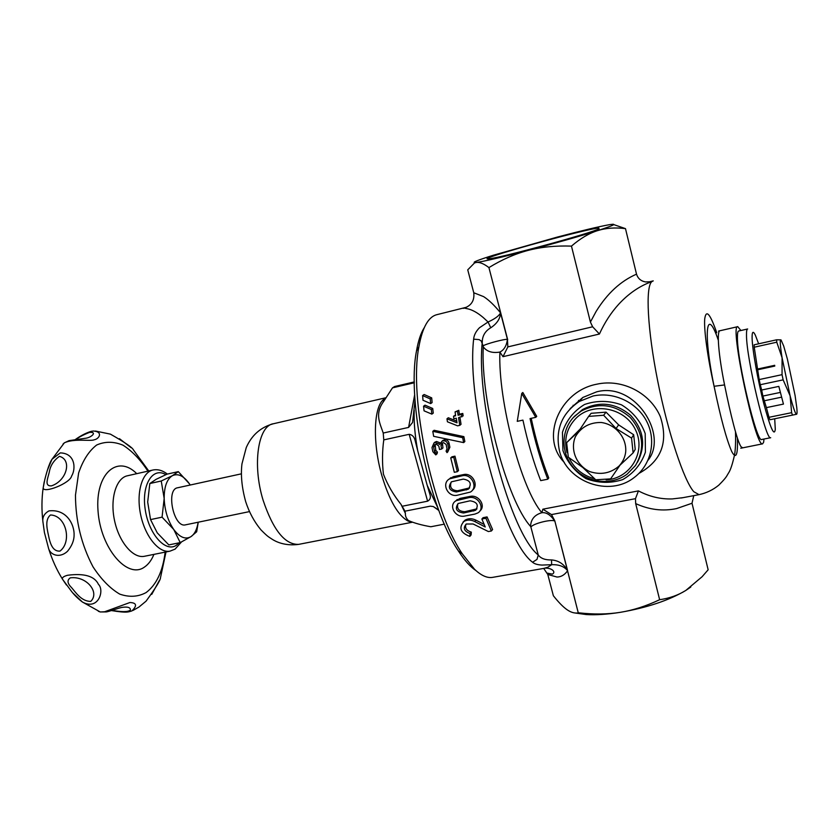 <?xml version="1.0" encoding="UTF-8"?>
<svg xmlns="http://www.w3.org/2000/svg" width="839" height="839" viewBox="0 0 839 839"><rect width="100%" height="100%" fill="white"/><g stroke="black" fill="none" stroke-linecap="round" stroke-linejoin="round"><path stroke-width="1.26" d="M774.649 365.28L774.775 366.066L774.628 365.343L757.533 369.045L774.628 365.343M774.775 366.066L757.68 369.768L757.533 369.045M778.833 386.401L783.448 404.094L778.833 386.401L761.676 390.02L762.871 396.071L780.039 392.484M783.448 404.094L766.395 407.618L762.871 396.071M764.067 400.822L781.224 397.246M616.067 428.519L618.637 424.87L633.676 434.749L631.557 438.094L616.067 428.519L603.65 415.253L606.052 412.148L618.637 424.87M633.676 434.749L635.217 449.389L633.12 452.871L620.021 465.152L610.624 478.87L595.711 479.782L582.864 467.533L568.318 457.203L566.629 442.667L580.221 429.002M566.629 442.667L578.732 431.246L588.611 416.406L603.65 415.253M606.052 412.148L591.159 413.302L588.611 416.406M766.395 407.618L768.985 417.298L791.628 412.683L790.107 395.819L783.144 379.857L760.26 384.723L761.676 390.02M414.686 394.645L408.593 427.418L383.224 433.039C380.004 423.359 374.425 413.868 383.675 401.409L392.495 387.849L414.33 382.752M408.593 427.418L412.557 422.489L415.022 400.234M757.68 369.768L759.18 379.564L782.053 374.666L782.074 357.739L776.767 342.197L754.23 347.21L757.554 368.982M774.701 418.776L775.288 429.316C774.271 436.899 770.433 428.268 763.752 403.444C757.732 379.983 752.384 349.842 752.101 338.148C751.985 331.604 753.055 330.576 755.31 335.076L758.645 343.801M760.26 384.723L759.18 379.564M754.23 347.21L754.156 344.808L776.62 339.795L780.878 339.858C779.756 339.805 780.155 345.762 782.074 357.739L790.107 395.819C793.274 407.943 795.435 414.099 796.578 414.288C797.113 414.088 797.197 411.959 796.809 407.89L795.089 395.515L787.402 359.123L783.668 345.962L781.067 339.994M796.662 414.246L769.929 419.752L768.985 417.298M414.33 381.913L394.634 386.517L392.495 387.849M747.643 328.972C746.804 329.098 746.427 331.195 746.5 335.254C746.353 358.326 766.164 441.775 770.695 437.706L761.707 439.489C756.851 443.611 736.957 360.403 737.418 337.309C737.397 333.251 737.827 331.143 738.719 331.006L747.549 329.003M763.983 439.038L763.637 442.237L762.588 443.841C755.614 448.529 729.185 323.77 737.764 326.665L740.879 330.514M742.662 447.774L741.152 446.841C737.491 442.321 730.423 414.036 724.571 384.933C718.478 355.023 716.579 330.514 720.03 330.723L737.649 326.696M493.091 577.284L492.346 577.41C487.019 578.186 481.083 575.481 474.559 569.293L462.299 553.813C432.295 510.07 408.74 397.634 418.881 346.832C422.405 327.283 428.498 316.534 437.182 314.594L466.316 307.284M551.517 564.815L547.804 567.248L544.091 568.339M541.973 565.077L551.653 564.699L551.517 559.928C545.151 560.085 540.736 558.438 538.25 554.978C510.322 533.405 475.619 404.104 482.257 342.343L482.341 340.277C482.97 334.845 485.771 330.681 490.742 327.787L488.078 321.987L479.499 327.724C475.933 331.311 473.983 335.128 473.636 339.176C466.201 403.916 502.949 540.169 532.576 562.245C534.38 563.871 537.505 564.825 541.973 565.077M490.742 327.787C496.961 323.665 500.233 318.694 500.547 312.863C498.995 315.884 494.842 318.935 488.078 321.987L483.17 317.478C477.443 312.653 472.21 309.759 467.47 308.773M467.47 308.783L464.313 308.091C471.476 305.501 474.622 300.393 473.762 292.759L467.743 269.833L474.57 262.901L476.374 262.46C484.082 261.38 501.313 257.363 528.067 250.41C515.104 253.818 502.058 259.545 488.927 267.589C483.841 263.719 479.667 262.009 476.374 262.46L474.57 262.901M465.362 307.703L463.296 308.374M448.792 479.342L453.385 476.667L463.516 474.591C472.252 472.378 479.258 485.173 472.388 490.238M432.788 431.33L434.12 430.281L463.873 436.626L464.848 441.545L463.652 442.614L433.648 436.311L432.788 431.33L462.667 437.675L463.652 442.614M435.137 444.439L435.777 450.323L437.423 452.106L437.056 453.805L435.787 454.895L432.851 451.686L432.001 447.554L433.994 442.992L435.263 442.562L439.846 444.303L441.87 441.304L443.149 440.863C445.53 440.632 447.082 441.733 447.785 444.177L448.645 448.32L447.019 452.641L446.086 451.162L447.019 448.729L446.138 444.46L443.558 442.625L442.059 443.034L440.957 445.572L441.66 449.033L439.51 449.494L438.797 446.033L436.238 444.198L434.717 444.618L433.616 447.145L434.487 451.403L436.144 453.196L435.787 454.895M435.189 452.661L434.759 452.106M434.224 442.803L436.553 441.492L440.297 442.929M442.048 441.146L444.429 439.793C446.799 439.563 448.341 440.674 449.043 443.107L449.882 447.239L447.669 452.074M442.457 442.866L442.929 447.953L441.66 449.033M422.615 395.557L424.146 394.508L431.697 397.875L432.116 402.552L430.669 403.59L422.992 400.255L422.615 395.557L430.229 398.913L430.669 403.59M423.559 406.202L425.016 405.164L432.725 408.478L433.27 413.092L431.875 414.13L424.052 410.837L423.559 406.202L431.309 409.516L431.875 414.13M450.732 457.895L451.959 456.794L454.969 456.164L458.524 470.553L457.328 471.686L454.308 472.305L450.732 457.895L453.752 457.255L457.328 471.686M455.074 411.886L458.818 410.313L459.363 414.214L462.782 413.449L463.138 415.892L458.555 417.654L459.793 425.342L457.58 425.824L447.428 421.797L446.977 418.797L457.014 422.814L456.29 418.2L453.868 418.734L453.5 416.259L455.629 415.787L455.074 411.886L457.517 411.341L458.073 415.242L461.502 414.487L461.87 416.92M459.95 417.35L461.041 424.293L459.793 425.342M446.977 418.797L448.299 417.759L456.741 421.157M453.5 416.259L455.525 415.064M465.981 524.197C464.712 527.972 466.484 530.615 471.308 532.136L471.099 534.925L469.83 536.383C460.454 532.807 458.482 527.836 463.904 521.459C467.25 519.593 470.847 519.614 474.706 521.501L485.236 526.976L481.88 519.026L485.896 518.25L491.381 530.993L488.382 531.548L473.112 523.987L466.243 524.018C462.803 528.056 464.072 531.234 470.05 533.573L469.83 536.383M463.076 522.078L465.131 520.117C468.466 518.261 472.053 518.271 475.902 520.149L484.124 524.406M481.88 519.026L483.065 517.684L487.06 516.908L492.587 529.545L491.381 530.993M455.273 501.271L460.024 498.408L470.144 496.394C478.87 494.402 486.201 506.116 479.866 510.972M557.075 577.064L547.783 574.474L553.362 595.732C558.585 602.36 563.189 607.048 567.185 609.806C571.034 612.46 574.725 613.487 578.281 612.9L554.768 520.746L551.485 514.58L635.48 498.67L635.679 503.599L659.643 599.717C669.532 598.27 678.258 595.176 685.82 590.436C669.008 600.378 647.163 607.677 620.283 612.334C632.963 610.32 646.082 606.115 659.643 599.717M578.711 612.816C593.729 614.526 607.583 614.368 620.283 612.334C607.321 614.379 595.994 615.113 586.283 614.557L575.03 612.984M718.32 340.225C706.49 305.333 702.767 330.954 714.083 386.286C720.67 418.021 726.564 439.814 731.786 451.655C736.107 459.604 737.974 455.074 737.397 438.063M716.737 332.726C710.046 313.44 706.029 308.93 704.687 319.187C703.879 330.262 707.759 358.452 714.083 386.286L724.571 384.933M571.464 246.11C555.47 245.565 541.008 247.002 528.067 250.41C555.586 243.142 578.7 236.567 597.41 230.683C588.926 233.357 580.273 238.496 571.464 246.11L590.404 322.05L592.638 326.78L507.836 346.906L507.438 339.365C506.609 345.72 504.092 349.957 499.887 352.076C492.273 353.334 486.735 351.572 483.264 346.811C480.506 401.514 507.05 500.757 530.552 526.389L530.888 527.049C532.964 523.62 551.391 518.963 554.694 521.04C550.688 514.968 546.42 512.189 541.879 512.702C521.323 489.116 497.978 401.042 499.887 352.076L503.012 356.68L599.424 334.027C604.604 322.606 611.044 312.674 618.731 304.232C628.6 293.556 639.538 286.047 651.546 281.694L648.243 282.124M551.653 564.699C558.921 564.427 564.238 566.43 567.615 570.719C564.133 564.144 558.764 560.546 551.517 559.928M483.704 296.681C488.885 300.005 494.496 305.396 500.547 312.863L507.438 339.365C504.491 338.904 485.718 343.917 483.18 345.836L481.125 340.875L479.069 339.596L473.636 339.176M507.7 339.764L488.927 267.589M483.704 296.66L473.762 292.759M567.028 452.504C563.735 439.269 566.776 427.806 576.173 418.095C592.879 401.462 625.202 407.639 635.511 429.862C646.429 451.802 630.236 478.723 606.146 479.845M594.683 478.828C582.811 475.608 574.222 468.55 568.926 457.654M693.748 495.65L692.018 503.253L708.147 569.786L702.086 576.75L685.82 590.436L690.812 587.006M547.783 574.474L543.693 568.402M682.883 497.684L672.333 498.922C660.681 499.32 649.376 496.646 638.427 490.888L635.48 498.67M638.427 490.888L542.854 509.189L541.879 512.702C534.642 514.768 530.856 519.331 530.552 526.389M638.919 473.427C661.478 460.926 668.599 441.975 660.293 416.574C650.466 393.439 622.737 378.337 596.613 384.231C559.131 391.373 539.959 438.419 564.311 462.383M531.202 418.336C536.027 440.643 541.868 460.527 548.748 477.968L547.773 479.205L540.694 480.611C533.719 462.813 527.794 442.646 522.928 420.119L517.264 421.346L521.743 393.439L535.764 417.34L530.059 418.577C534.936 441.146 540.84 461.356 547.773 479.205M521.743 393.439L522.812 392.484L536.729 416.364L535.764 417.34M578.837 401.734L578.532 400.402M573.11 405.268L573.226 405.814M613.76 224.6L625.485 228.638L636.518 274.164C637.923 278.527 640.944 281.117 645.579 281.935L651.546 281.694M444.387 524.144L430.816 526.756C421.755 525.172 414.319 523.117 408.499 520.579C406.202 518.397 405.164 516.006 405.394 513.405L404.996 511.182L401.042 504.407C393.512 495.073 387.649 484.994 383.433 474.203C382.102 462.792 382.206 451.361 383.769 439.888L383.224 433.039M424.219 327.734C420.8 333.125 418.231 340.886 416.49 351.027C406.611 400.297 429.306 508.612 458.43 551.003C464.47 560.316 470.301 566.828 475.912 570.551M411.456 522.036L408.058 521.05C398.022 515.513 389.265 500.285 381.787 475.367C372.768 444.03 373.523 409.075 382.752 400.224L383.863 399.175M437.979 508.098L427.219 485.372L417.77 451.004C414.969 436.018 413.774 422.384 414.193 410.103M190.212 485.026L189.457 483.862C183.72 475.818 178.025 473.102 172.362 475.703C166.888 479.153 164.161 486.735 164.171 498.45C164.696 510.448 167.884 520.788 173.736 529.472C179.766 537.432 185.534 539.813 191.019 536.614C194.7 534.034 197.071 529.241 198.14 522.225M241.359 473.836L177.721 487.753C165.545 489.127 173.652 528.119 185.44 524.857L185.608 524.826M178.298 471.633L167.108 474.129L156.117 479.321L149.824 483.526L147.685 502.026L150.538 519.593L157.26 532.87L168.817 544.91L180.217 542.602L173.736 529.472L162.063 517.16L164.171 498.45L161.245 480.999L172.362 475.703L178.298 471.633L189.457 483.862M198.245 522.204L196.672 531.779L191.019 536.614L180.217 542.602M162.063 517.16L150.538 519.593M161.245 480.999L149.824 483.526M44.215 481.806L43.188 487.879C43.135 493.846 70.203 483.4 71.64 475.965C75.804 469.462 75.762 453.28 60.251 452.892L51.987 459.29L47.424 470.071M59.422 456.353C72.259 459.678 66.837 480.831 51.431 485.875C44.215 486.263 47.687 478.891 49.323 471.958C50.371 465.614 53.738 460.412 59.422 456.353M48.977 510.899C44.404 513.437 42.37 516.992 42.883 521.554L44.425 532.513L48.641 548.664C50.571 555.135 59.821 558.543 67.56 551.223C71.86 545.948 74.031 540.662 74.084 535.376C74.629 525.036 66.9 508.759 48.977 510.899M131.954 610.907L131.88 610.939C137.313 605.632 136.652 602.832 129.93 602.517L104.655 611.757L100.261 611.967L98.31 611.253M95.457 431.036L110.391 434.13C124.843 442.331 132.531 447.607 133.453 449.956L148.744 470.962M63.019 444.093L64.341 442.845C74.021 438.178 90.664 441.513 94.23 439.772C99.065 439.028 103.47 431.833 93.528 431.015M166.007 551.957L160.511 577.62C160.522 580.116 155.708 587.961 146.07 601.154L138.959 607.048L133.034 610.425M72.93 593.026L82.4 602.014C98.415 610.918 104.728 590.373 98.457 584.353C94.576 576.12 84.288 573.089 67.602 575.26C63.523 576.372 61.834 577.704 62.526 579.246L66.407 584.982M50.508 514.978C66.239 515.44 72.206 541.847 59.978 551.097C53.392 551.653 50.728 544.941 49.176 538.648C47.54 530.447 44.184 520.211 50.508 514.978M70.308 577.851C86.48 575.722 100.082 592.418 90.748 601.385C81.393 601.469 75.751 592.418 71.514 587.552C67.309 583.388 66.91 580.158 70.308 577.851M121.76 607.457L122.316 607.352C127.748 606.597 130.454 607.457 130.433 609.953C127.612 613.047 115.625 610.928 111.965 610.404M75.93 439.447C79.118 437.035 83.669 434.675 89.563 432.368C97.712 431.844 91.178 437.538 85.893 438.21L85.851 438.22M144.696 556.226L144.298 556.309C133.023 558.617 118.897 541.973 114.461 520.19C109.867 498.45 116.254 477.831 127.57 475.744L152.708 470.071M438.86 510.469L433.323 506.557L430.271 506.169L404.996 511.182M417.77 451.004L415.022 440.118C414.12 436.7 412.169 434.759 409.18 434.308L427.596 501.187C430.061 499.813 430.889 497.705 430.061 494.832L427.219 485.372M383.769 439.888L409.18 434.308M427.596 501.187L402.259 506.242M783.144 379.857L782.053 374.666M776.767 342.197L776.62 339.795M792.509 415.158L791.628 412.683M574.935 415.903C560.767 429.369 560.4 453.165 573.824 467.984C587.069 482.96 611.432 485.917 627.142 474.14L635.448 465.551C645.139 448.834 643.419 432.809 630.278 417.486C614.945 404.283 598.585 402.143 581.207 411.068L574.935 415.903M573.268 417.602L582.465 409.61C599.361 400.853 615.406 402.741 630.603 415.295C643.807 429.851 646.103 445.499 637.472 462.237M625.663 452.221C624.908 457.612 622.674 462.258 618.93 466.159C610.383 473.374 600.63 475.168 589.66 471.56C576.383 465.351 569.933 449.641 575.418 436.689C581.039 427.114 589.639 422.374 601.196 422.478C615.847 424.419 626.995 437.979 625.663 452.221M633.12 452.871L631.557 438.094M562.927 450.553L562.455 432.316C566.304 420.423 573.645 411.152 584.5 404.503C596.676 400.297 609.009 400.402 621.5 404.838C632.847 411.771 640.744 421.346 645.201 433.595L645.411 452.158C641.248 464.124 633.655 473.28 622.643 479.635C610.467 483.526 598.291 483.212 586.115 478.691C575.103 471.854 567.374 462.467 562.927 450.553M559.361 450.386C566.252 481.88 609.303 497.684 634.473 477.286C651.064 464.827 656.58 440.748 646.806 421.608C637.147 402.405 613.77 391.383 593.047 396.018L579.267 401.472C561.805 413.396 555.166 429.704 559.361 450.386M570.793 408.058L582.864 397.445L596.634 391.844C635.301 381.493 668.526 435.221 648.033 460.233M599.067 228.785L598.773 228.051C585.549 228.722 467.847 261.758 489.703 258.685C501.785 257.604 592.659 232.77 599.067 228.785M625.485 228.638C615.27 227.317 605.915 227.998 597.41 230.683C613.288 225.565 617.619 223.51 610.373 224.537L609.229 224.716C599.036 226.54 581.7 230.673 557.232 237.101L493.5 255.192C478.125 260.017 471.917 262.481 474.874 262.597M474.864 514.097L464.754 516.048C455.441 518.24 447.953 505.382 456.049 500.715L468.97 497.621C478.293 495.513 485.508 508.591 477.831 512.933L474.864 514.097M463.589 513.007L475.524 510.322C478.996 505.12 477.171 501.953 470.039 500.81L458.167 503.494C454.602 508.759 456.406 511.937 463.589 513.007L464.796 511.706L476.972 508.843M462.341 475.734C471.665 473.406 478.482 487.627 470.333 492.084L457.37 495.209C447.963 497.59 441.031 483.442 449.557 478.828L462.341 475.734L463.516 474.591M456.343 491.969L468.225 489.252C472.032 483.746 470.385 480.359 463.285 479.1L451.476 481.806C447.565 487.344 449.18 490.731 456.343 491.969L457.538 490.773L469.683 487.868M451.246 481.943C449.41 487.354 451.508 490.291 457.538 490.773M437.423 452.106L436.144 453.196M454.969 456.164L453.752 457.255M462.782 413.449L461.502 414.487M459.363 414.214L458.073 415.242M471.308 532.136L470.05 533.573M457.947 503.641C456.563 508.675 458.849 511.36 464.796 511.706M463.873 436.626L462.667 437.675M439.919 443.904L439.311 444.418M431.697 397.875L430.229 398.913M432.725 408.478L431.309 409.516M458.818 410.313L457.517 411.341M487.06 516.908L485.896 518.25M532.576 562.245L537.002 559.393L538.25 554.978L530.888 527.049M635.679 503.599C649.271 509.808 662.915 511.465 676.601 508.581L692.018 503.253M542.854 509.189L551.485 514.58M592.638 326.78L599.424 334.027M507.836 346.906L503.012 356.68M299.135 544.291L298.653 544.375C284.987 544.805 273.147 530.091 263.11 500.243C252.12 464.628 258.076 425.583 273.472 423.737L386.034 397.717M557.065 577.033C561.197 576.949 564.72 574.841 567.615 570.719L554.768 520.746M653.245 280.876L651.809 281.631C645.338 286.886 647.414 329.402 657.713 381.032C667.959 432.641 684.005 480.81 693.811 491.717L699.044 494.653M483.18 345.836L483.264 346.811M165.147 552.135C162.818 571.286 156.474 584.762 146.112 592.565C138.068 596.917 129.269 597.431 119.715 594.106C110.108 588.464 101.194 579.35 92.982 566.776C81.414 544.784 75.573 520.914 75.468 495.167L78.625 473.018C82.914 460.317 88.924 450.983 96.653 445.027C105.011 441.324 113.81 441.377 123.029 445.194C132.111 451.025 140.407 459.678 147.905 471.151M179.168 542.812L176.452 545.214C165.65 552.932 148.681 534.118 145.199 509.357C141.392 484.596 152.803 466.61 165.881 474.664M167.339 474.077C162.693 470.459 157.952 469.085 153.107 469.976C142.085 471.99 135.991 492.703 140.627 514.622C145.105 536.572 159.001 553.415 169.981 551.16L175.078 549.126L181.476 541.973M153.925 554.38C151.565 560.179 148.388 564.427 144.402 567.112C127.476 579.497 100.523 548.349 98.027 510.941C95.027 473.511 117.575 454.161 136.736 473.668M453.385 476.667L452.179 477.811M442.226 444.502L440.957 445.572M434.906 446.075L433.616 447.145M435.777 450.323L434.487 451.403M436.28 441.555L434.99 442.625M436.553 441.492L435.263 442.562M475.902 520.149L474.706 521.501M470.144 496.394L468.97 497.621M460.024 498.408L458.828 499.635M467.669 488.738L466.494 489.924M444.156 439.856L442.877 440.915M444.429 439.793L443.149 440.863M449.043 443.107L447.785 444.177M449.882 447.239L448.645 448.32M474.874 509.745L473.699 511.035M636.518 274.164C620.692 281.034 607.237 293.44 596.141 311.395L590.404 322.05M273.042 423.842C260.614 427.313 251.679 435.231 246.247 447.586L241.957 463.894C240.594 475.126 241.842 487.7 245.68 501.638C249.193 512.461 254.301 521.879 260.992 529.902C268.595 537.537 268.396 536.614 272.119 539.225C275.486 541.428 284.736 546.304 298.653 544.375L412.127 522.278M740.764 448.236L762.588 443.841M544.878 568.202L492.346 577.41M681.331 497.978L698.772 494.706C706.291 493.112 712.961 489.934 718.761 485.173C727.035 476.93 726.459 476.195 728.609 472.902C730.486 470.092 732.447 464.198 734.471 455.22C735.436 450.291 735.772 442.478 735.499 431.802M718.509 331.101L719.862 330.765M652.941 280.95L648.148 282.135M458.43 551.003L462.299 553.813M416.49 351.027L418.881 346.832M382.752 400.224L383.675 401.399M401.042 504.407L405.394 513.416M185.44 524.857L249.424 511.612M64.32 442.866L51.976 459.29C48.631 464.135 45.736 476.059 44.792 479.583L43.188 487.879M42.883 521.491C41.551 509.829 41.646 498.607 43.177 487.847M48.631 548.633C52.144 559.812 56.769 570.006 62.526 579.225M122.316 607.352C119.411 607.677 108.671 611.778 106.102 611.925L100.261 611.967L82.4 602.014C77.733 598.469 73.947 594.715 71.042 590.75L62.537 579.267M131.891 610.928C128.64 611.715 127.948 613.33 111.44 610.572M122.274 607.363L121.634 607.478M159.515 580.2L151.744 594.369M119.442 438.671L131.199 447.753M64.341 442.845L69.071 440.643L85.893 438.21M93.507 431.015L91.262 431.319C86.102 432.893 80.806 435.63 75.363 439.51M169.981 551.16L144.298 556.309M437.622 509.315L433.323 506.557M430.061 494.832L428.226 488.141M417.14 447.816L415.022 440.118M582.465 409.61L581.207 411.068M582.864 397.445L579.267 401.472M598.092 229.225L598.773 228.051M586.283 614.557L578.281 612.9M450.774 477.674L449.557 478.828M435.294 441.922L433.994 442.992M465.131 520.117L463.904 521.459M469.389 488.057L468.225 489.252M443.149 440.234L441.87 441.304M476.699 509.032L475.524 510.322M457.255 499.488L456.049 500.715M570.059 408.813L582.822 397.476M547.332 573.142L552.356 574.138C556.299 571.946 551.747 567.919 545.277 568.108"/></g></svg>
